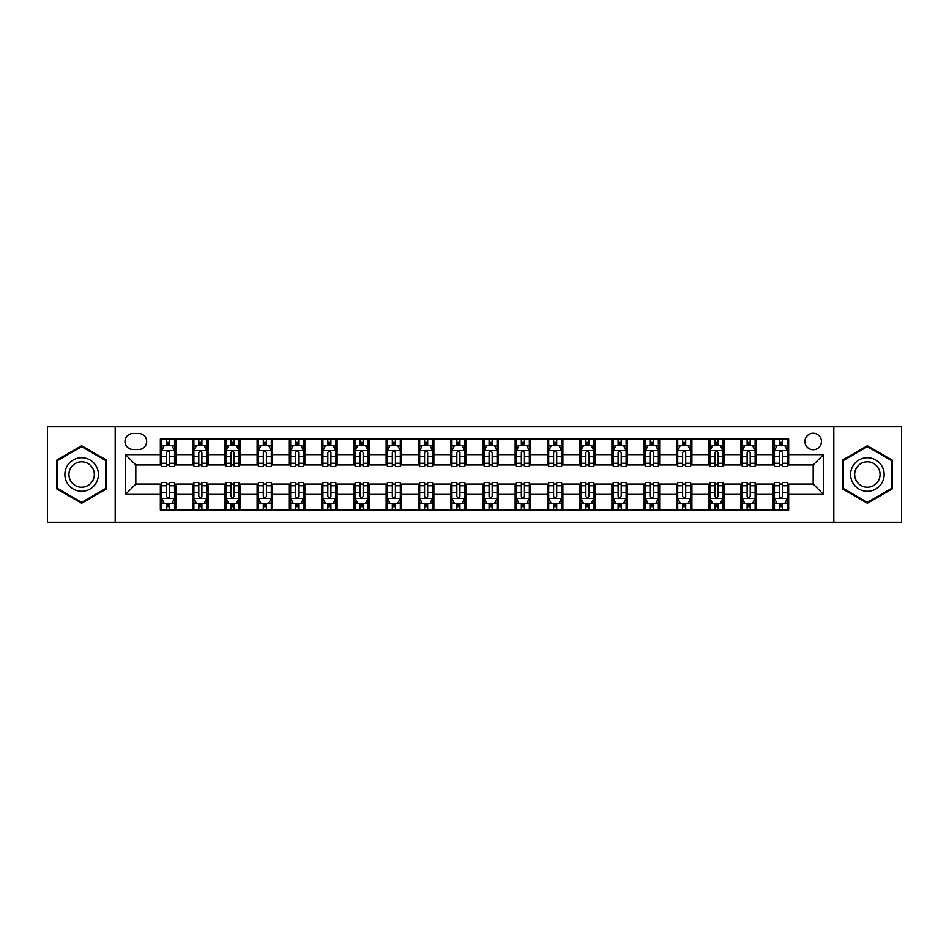 <?xml version="1.0" encoding="UTF-8"?>
<svg xmlns="http://www.w3.org/2000/svg" width="949" height="949" viewBox="0 0 949 949"><rect width="100%" height="100%" fill="white"/><g stroke="black" fill="none" stroke-linecap="round" stroke-linejoin="round"><path stroke-width="1.42" d="M813.174 433.219A8.256 8.256 0 0 0 804.918 441.475A8.256 8.256 0 0 0 813.174 449.731A8.256 8.256 0 0 0 821.431 441.475A8.256 8.256 0 0 0 813.174 433.219M833.815 522.235L901.55 522.235L901.55 426.765L833.815 426.765L833.815 522.235L115.185 522.235L115.185 426.765L47.45 426.765L47.45 522.235L115.185 522.235M132.99 449.47L138.661 449.47A7.995 7.995 0 0 0 146.668 441.475A7.995 7.995 0 0 0 138.661 433.468L132.99 433.468A7.995 7.995 0 0 0 124.995 441.475A7.995 7.995 0 0 0 132.99 449.47M833.815 426.765L115.185 426.765M160.345 494.37L125.505 494.37L125.505 454.63L160.345 454.63L160.345 464.951L135.826 464.951L135.826 484.049L160.345 484.049L160.345 509.981L788.655 509.981L788.655 484.049L813.174 484.049L813.174 464.951L788.655 464.951L788.655 454.63L823.495 454.63L823.495 494.37L788.655 494.37M788.655 454.63L788.655 439.019L160.345 439.019L160.345 454.63M773.174 439.019L773.174 464.951L774.467 464.951M779.366 464.951L782.462 464.951M787.373 464.951L788.655 464.951M773.174 464.951L755.119 464.951M740.92 439.019L740.92 464.951L742.213 464.951M747.112 464.951L750.208 464.951M740.92 464.951L722.865 464.951M708.666 439.019L708.666 464.951L709.959 464.951M714.858 464.951L717.954 464.951M708.666 464.951L690.611 464.951M676.412 439.019L676.412 464.951L677.705 464.951M682.604 464.951L685.7 464.951M676.412 464.951L658.345 464.951M644.157 439.019L644.157 464.951L645.45 464.951M650.35 464.951L653.446 464.951M644.157 464.951L626.091 464.951M611.903 439.019L611.903 464.951L613.196 464.951M618.096 464.951L621.192 464.951M611.903 464.951L593.837 464.951M579.649 439.019L579.649 464.951L580.942 464.951M585.841 464.951L588.938 464.951M579.649 464.951L561.583 464.951M547.395 439.019L547.395 464.951L548.688 464.951M553.587 464.951L556.683 464.951M547.395 464.951L529.328 464.951M515.141 439.019L515.141 464.951L516.434 464.951M521.333 464.951L524.429 464.951M515.141 464.951L497.074 464.951M482.887 439.019L482.887 464.951L484.18 464.951M489.079 464.951L492.175 464.951M482.887 464.951L464.82 464.951M450.633 439.019L450.633 464.951L451.926 464.951M456.825 464.951L459.921 464.951M450.633 464.951L432.566 464.951M418.379 439.019L418.379 464.951L419.672 464.951M424.571 464.951L427.667 464.951M418.379 464.951L400.312 464.951M386.124 439.019L386.124 464.951L387.417 464.951M392.317 464.951L395.413 464.951M386.124 464.951L368.058 464.951M353.87 439.019L353.87 464.951L355.163 464.951M360.062 464.951L363.159 464.951M353.87 464.951L335.804 464.951M321.616 439.019L321.616 464.951L322.909 464.951M327.808 464.951L330.904 464.951M321.616 464.951L303.55 464.951M289.362 439.019L289.362 464.951L290.655 464.951M295.554 464.951L298.65 464.951M289.362 464.951L271.295 464.951M257.108 439.019L257.108 464.951L258.389 464.951M263.3 464.951L266.396 464.951M257.108 464.951L239.041 464.951M224.854 439.019L224.854 464.951L226.135 464.951M231.046 464.951L234.142 464.951M224.854 464.951L206.787 464.951M192.6 439.019L192.6 464.951L193.881 464.951M198.792 464.951L201.888 464.951M192.6 464.951L174.533 464.951M160.345 464.951L161.627 464.951M166.538 464.951L169.634 464.951M160.345 484.049L161.627 484.049M166.538 484.049L169.634 484.049M174.533 484.049L175.826 484.049L175.826 509.981M193.881 484.049L175.826 484.049M198.792 484.049L201.888 484.049M206.787 484.049L208.08 484.049L208.08 509.981M226.135 484.049L208.08 484.049M231.046 484.049L234.142 484.049M239.041 484.049L240.334 484.049L240.334 509.981M258.389 484.049L240.334 484.049M263.3 484.049L266.396 484.049M271.295 484.049L272.588 484.049L272.588 509.981M290.655 484.049L272.588 484.049M295.554 484.049L298.65 484.049M303.55 484.049L304.843 484.049L304.843 509.981M322.909 484.049L304.843 484.049M327.808 484.049L330.904 484.049M335.804 484.049L337.097 484.049L337.097 509.981M355.163 484.049L337.097 484.049M360.062 484.049L363.159 484.049M368.058 484.049L369.351 484.049L369.351 509.981M387.417 484.049L369.351 484.049M392.317 484.049L395.413 484.049M400.312 484.049L401.605 484.049L401.605 509.981M419.672 484.049L401.605 484.049M424.571 484.049L427.667 484.049M432.566 484.049L433.859 484.049L433.859 509.981M451.926 484.049L433.859 484.049M456.825 484.049L459.921 484.049M464.82 484.049L466.113 484.049L466.113 509.981M484.18 484.049L466.113 484.049M489.079 484.049L492.175 484.049M497.074 484.049L498.367 484.049L498.367 509.981M516.434 484.049L498.367 484.049M521.333 484.049L524.429 484.049M529.328 484.049L530.621 484.049L530.621 509.981M548.688 484.049L530.621 484.049M553.587 484.049L556.683 484.049M561.583 484.049L562.876 484.049L562.876 509.981M580.942 484.049L562.876 484.049M585.841 484.049L588.938 484.049M593.837 484.049L595.13 484.049L595.13 509.981M613.196 484.049L595.13 484.049M618.096 484.049L621.192 484.049M626.091 484.049L627.384 484.049L627.384 509.981M645.45 484.049L627.384 484.049M650.35 484.049L653.446 484.049M658.345 484.049L659.638 484.049L659.638 509.981M677.705 484.049L659.638 484.049M682.604 484.049L685.7 484.049M690.611 484.049L691.892 484.049L691.892 509.981M709.959 484.049L691.892 484.049M714.858 484.049L717.954 484.049M722.865 484.049L724.146 484.049L724.146 509.981M742.213 484.049L724.146 484.049M747.112 484.049L750.208 484.049M755.119 484.049L756.4 484.049L756.4 509.981M774.467 484.049L756.4 484.049M779.366 484.049L782.462 484.049M787.373 484.049L788.655 484.049M175.826 439.019L175.826 464.951M160.345 445.472L161.627 445.472M166.538 445.472L169.634 445.472M174.533 445.472L175.826 445.472M160.345 503.528L161.627 503.528M166.538 503.528L169.634 503.528M174.533 503.528L175.826 503.528M192.6 484.049L192.6 509.981M208.08 439.019L208.08 464.951M192.6 445.472L193.881 445.472M198.792 445.472L201.888 445.472M206.787 445.472L208.08 445.472M192.6 503.528L193.881 503.528M198.792 503.528L201.888 503.528M206.787 503.528L208.08 503.528M224.854 484.049L224.854 509.981M224.854 503.528L226.135 503.528M231.046 503.528L234.142 503.528M239.041 503.528L240.334 503.528M240.334 439.019L240.334 464.951M224.854 445.472L226.135 445.472M231.046 445.472L234.142 445.472M239.041 445.472L240.334 445.472M257.108 484.049L257.108 509.981M257.108 503.528L258.389 503.528M263.3 503.528L266.396 503.528M271.295 503.528L272.588 503.528M272.588 439.019L272.588 464.951M257.108 445.472L258.389 445.472M263.3 445.472L266.396 445.472M271.295 445.472L272.588 445.472M289.362 484.049L289.362 509.981M289.362 503.528L290.655 503.528M295.554 503.528L298.65 503.528M303.55 503.528L304.843 503.528M304.843 439.019L304.843 464.951M289.362 445.472L290.655 445.472M295.554 445.472L298.65 445.472M303.55 445.472L304.843 445.472M321.616 484.049L321.616 509.981M321.616 503.528L322.909 503.528M327.808 503.528L330.904 503.528M335.804 503.528L337.097 503.528M337.097 439.019L337.097 464.951M321.616 445.472L322.909 445.472M327.808 445.472L330.904 445.472M335.804 445.472L337.097 445.472M353.87 484.049L353.87 509.981M353.87 503.528L355.163 503.528M360.062 503.528L363.159 503.528M368.058 503.528L369.351 503.528M369.351 439.019L369.351 464.951M353.87 445.472L355.163 445.472M360.062 445.472L363.159 445.472M368.058 445.472L369.351 445.472M386.124 484.049L386.124 509.981M386.124 503.528L387.417 503.528M392.317 503.528L395.413 503.528M400.312 503.528L401.605 503.528M401.605 439.019L401.605 464.951M386.124 445.472L387.417 445.472M392.317 445.472L395.413 445.472M400.312 445.472L401.605 445.472M418.379 484.049L418.379 509.981M418.379 503.528L419.672 503.528M424.571 503.528L427.667 503.528M432.566 503.528L433.859 503.528M433.859 439.019L433.859 464.951M418.379 445.472L419.672 445.472M424.571 445.472L427.667 445.472M432.566 445.472L433.859 445.472M450.633 484.049L450.633 509.981M450.633 503.528L451.926 503.528M456.825 503.528L459.921 503.528M464.82 503.528L466.113 503.528M466.113 439.019L466.113 464.951M450.633 445.472L451.926 445.472M456.825 445.472L459.921 445.472M464.82 445.472L466.113 445.472M482.887 484.049L482.887 509.981M482.887 503.528L484.18 503.528M489.079 503.528L492.175 503.528M497.074 503.528L498.367 503.528M498.367 439.019L498.367 464.951M482.887 445.472L484.18 445.472M489.079 445.472L492.175 445.472M497.074 445.472L498.367 445.472M515.141 484.049L515.141 509.981M515.141 503.528L516.434 503.528M521.333 503.528L524.429 503.528M529.328 503.528L530.621 503.528M530.621 439.019L530.621 464.951M515.141 445.472L516.434 445.472M521.333 445.472L524.429 445.472M529.328 445.472L530.621 445.472M547.395 484.049L547.395 509.981M547.395 503.528L548.688 503.528M553.587 503.528L556.683 503.528M561.583 503.528L562.876 503.528M562.876 439.019L562.876 464.951M547.395 445.472L548.688 445.472M553.587 445.472L556.683 445.472M561.583 445.472L562.876 445.472M579.649 484.049L579.649 509.981M579.649 503.528L580.942 503.528M585.841 503.528L588.938 503.528M593.837 503.528L595.13 503.528M595.13 439.019L595.13 464.951M579.649 445.472L580.942 445.472M585.841 445.472L588.938 445.472M593.837 445.472L595.13 445.472M611.903 484.049L611.903 509.981M611.903 503.528L613.196 503.528M618.096 503.528L621.192 503.528M626.091 503.528L627.384 503.528M627.384 439.019L627.384 464.951M611.903 445.472L613.196 445.472M618.096 445.472L621.192 445.472M626.091 445.472L627.384 445.472M644.157 484.049L644.157 509.981M644.157 503.528L645.45 503.528M650.35 503.528L653.446 503.528M658.345 503.528L659.638 503.528M659.638 439.019L659.638 464.951M644.157 445.472L645.45 445.472M650.35 445.472L653.446 445.472M658.345 445.472L659.638 445.472M676.412 484.049L676.412 509.981M676.412 503.528L677.705 503.528M682.604 503.528L685.7 503.528M690.611 503.528L691.892 503.528M691.892 439.019L691.892 464.951M676.412 445.472L677.705 445.472M682.604 445.472L685.7 445.472M690.611 445.472L691.892 445.472M708.666 484.049L708.666 509.981M708.666 503.528L709.959 503.528M714.858 503.528L717.954 503.528M722.865 503.528L724.146 503.528M724.146 439.019L724.146 464.951M708.666 445.472L709.959 445.472M714.858 445.472L717.954 445.472M722.865 445.472L724.146 445.472M740.92 484.049L740.92 509.981M740.92 503.528L742.213 503.528M747.112 503.528L750.208 503.528M755.119 503.528L756.4 503.528M756.4 439.019L756.4 464.951M740.92 445.472L742.213 445.472M747.112 445.472L750.208 445.472M755.119 445.472L756.4 445.472M773.174 484.049L773.174 509.981M773.174 503.528L774.467 503.528M779.366 503.528L782.462 503.528M787.373 503.528L788.655 503.528M773.174 445.472L774.467 445.472M779.366 445.472L782.462 445.472M787.373 445.472L788.655 445.472M135.826 464.951L125.505 454.63M135.826 484.049L125.505 494.37M823.495 454.63L813.174 464.951M823.495 494.37L813.174 484.049M81.638 503.255L106.537 488.877L106.537 460.123L81.638 445.745L56.738 460.123L56.738 488.877L81.638 503.255M892.262 460.123L867.362 445.745L842.463 460.123L842.463 488.877L867.362 503.255L892.262 488.877L892.262 460.123M169.634 442.376L166.538 442.376M174.533 463.266L169.634 463.266L169.634 466.505L174.533 466.505L174.533 450.763L171.947 445.603L164.213 445.603L161.627 450.763L161.627 466.505L166.538 466.505L166.538 463.266L161.627 463.266M161.627 450.763L161.627 439.019M174.533 450.763L174.533 439.019M166.538 445.603L166.538 439.019M169.634 439.019L169.634 445.603M169.634 463.266L169.634 452.697C168.602 450.704 167.57 450.704 166.538 452.697L166.538 463.266M166.538 506.624L169.634 506.624M161.627 485.734L166.538 485.734L166.538 482.495L161.627 482.495L161.627 498.237L164.213 503.397L171.947 503.397L174.533 498.237L174.533 482.495L169.634 482.495L169.634 485.734L174.533 485.734M174.533 498.237L174.533 509.981M161.627 498.237L161.627 509.981M169.634 503.397L169.634 509.981M166.538 509.981L166.538 503.397M166.538 485.734L166.538 496.303C167.57 498.296 168.602 498.296 169.634 496.303L169.634 485.734M201.888 442.376L198.792 442.376M206.787 463.266L201.888 463.266L201.888 466.505L206.787 466.505L206.787 450.763L204.213 445.603L196.467 445.603L193.881 450.763L193.881 466.505L198.792 466.505L198.792 463.266L193.881 463.266M193.881 450.763L193.881 439.019M206.787 450.763L206.787 439.019M198.792 445.603L198.792 439.019M201.888 439.019L201.888 445.603M201.888 463.266L201.888 452.697C200.856 450.704 199.824 450.704 198.792 452.697L198.792 463.266M234.142 442.376L231.046 442.376M239.041 463.266L234.142 463.266L234.142 466.505L239.041 466.505L239.041 450.763L236.467 445.603L228.721 445.603L226.135 450.763L226.135 466.505L231.046 466.505L231.046 463.266L226.135 463.266M226.135 450.763L226.135 439.019M239.041 450.763L239.041 439.019M231.046 445.603L231.046 439.019M234.142 439.019L234.142 445.603M234.142 463.266L234.142 452.697C233.11 450.704 232.078 450.704 231.046 452.697L231.046 463.266M266.396 442.376L263.3 442.376M271.295 463.266L266.396 463.266L266.396 466.505L271.295 466.505L271.295 450.763L268.721 445.603L260.975 445.603L258.389 450.763L258.389 466.505L263.3 466.505L263.3 463.266L258.389 463.266M258.389 450.763L258.389 439.019M271.295 450.763L271.295 439.019M263.3 445.603L263.3 439.019M266.396 439.019L266.396 445.603M266.396 463.266L266.396 452.697C265.364 450.704 264.332 450.704 263.3 452.697L263.3 463.266M198.792 506.624L201.888 506.624M193.881 485.734L198.792 485.734L198.792 482.495L193.881 482.495L193.881 498.237L196.467 503.397L204.213 503.397L206.787 498.237L206.787 482.495L201.888 482.495L201.888 485.734L206.787 485.734M206.787 498.237L206.787 509.981M193.881 498.237L193.881 509.981M201.888 503.397L201.888 509.981M198.792 509.981L198.792 503.397M198.792 485.734L198.792 496.303C199.824 498.296 200.856 498.296 201.888 496.303L201.888 485.734M231.046 506.624L234.142 506.624M226.135 485.734L231.046 485.734L231.046 482.495L226.135 482.495L226.135 498.237L228.721 503.397L236.467 503.397L239.041 498.237L239.041 482.495L234.142 482.495L234.142 485.734L239.041 485.734M239.041 498.237L239.041 509.981M226.135 498.237L226.135 509.981M234.142 503.397L234.142 509.981M231.046 509.981L231.046 503.397M231.046 485.734L231.046 496.303C232.078 498.296 233.11 498.296 234.142 496.303L234.142 485.734M263.3 506.624L266.396 506.624M258.389 485.734L263.3 485.734L263.3 482.495L258.389 482.495L258.389 498.237L260.975 503.397L268.721 503.397L271.295 498.237L271.295 482.495L266.396 482.495L266.396 485.734L271.295 485.734M271.295 498.237L271.295 509.981M258.389 498.237L258.389 509.981M266.396 503.397L266.396 509.981M263.3 509.981L263.3 503.397M263.3 485.734L263.3 496.303C264.332 498.296 265.364 498.296 266.396 496.303L266.396 485.734M298.65 442.376L295.554 442.376M303.55 463.266L298.65 463.266L298.65 466.505L303.55 466.505L303.55 450.763L300.975 445.603L293.229 445.603L290.655 450.763L290.655 466.505L295.554 466.505L295.554 463.266L290.655 463.266M290.655 450.763L290.655 439.019M303.55 450.763L303.55 439.019M295.554 445.603L295.554 439.019M298.65 439.019L298.65 445.603M298.65 463.266L298.65 452.697C297.618 450.704 296.586 450.704 295.554 452.697L295.554 463.266M295.554 506.624L298.65 506.624M290.655 485.734L295.554 485.734L295.554 482.495L290.655 482.495L290.655 498.237L293.229 503.397L300.975 503.397L303.55 498.237L303.55 482.495L298.65 482.495L298.65 485.734L303.55 485.734M303.55 498.237L303.55 509.981M290.655 498.237L290.655 509.981M298.65 503.397L298.65 509.981M295.554 509.981L295.554 503.397M295.554 485.734L295.554 496.303C296.586 498.296 297.618 498.296 298.65 496.303L298.65 485.734M96.169 466.113A16.774 16.774 0 0 0 73.251 459.98A16.774 16.774 0 0 0 67.118 482.887A16.774 16.774 0 0 0 90.025 489.02A16.774 16.774 0 0 0 96.169 466.113M92.634 468.154A12.693 12.693 0 0 0 75.291 463.503A12.693 12.693 0 0 0 70.641 480.846A12.693 12.693 0 0 0 87.984 485.497A12.693 12.693 0 0 0 92.634 468.154M81.638 502.353L57.509 488.427L57.509 460.573L81.638 446.647L105.766 460.573L105.766 488.427L81.638 502.353M867.362 491.274A16.774 16.774 0 0 0 884.136 474.5A16.774 16.774 0 0 0 867.362 457.726A16.774 16.774 0 0 0 850.589 474.5A16.774 16.774 0 0 0 867.362 491.274M867.362 487.193A12.693 12.693 0 0 0 880.055 474.5A12.693 12.693 0 0 0 867.362 461.807A12.693 12.693 0 0 0 854.658 474.5A12.693 12.693 0 0 0 867.362 487.193M843.234 460.573L867.362 446.647L891.491 460.573L891.491 488.427L867.362 502.353L843.234 488.427L843.234 460.573M330.904 442.376L327.808 442.376M335.804 463.266L330.904 463.266L330.904 466.505L335.804 466.505L335.804 450.763L333.229 445.603L325.483 445.603L322.909 450.763L322.909 466.505L327.808 466.505L327.808 463.266L322.909 463.266M322.909 450.763L322.909 439.019M335.804 450.763L335.804 439.019M327.808 445.603L327.808 439.019M330.904 439.019L330.904 445.603M330.904 463.266L330.904 452.697C329.872 450.704 328.84 450.704 327.808 452.697L327.808 463.266M363.159 442.376L360.062 442.376M368.058 463.266L363.159 463.266L363.159 466.505L368.058 466.505L368.058 450.763L365.484 445.603L357.737 445.603L355.163 450.763L355.163 466.505L360.062 466.505L360.062 463.266L355.163 463.266M355.163 450.763L355.163 439.019M368.058 450.763L368.058 439.019M360.062 445.603L360.062 439.019M363.159 439.019L363.159 445.603M363.159 463.266L363.159 452.697C362.127 450.704 361.094 450.704 360.062 452.697L360.062 463.266M395.413 442.376L392.317 442.376M400.312 463.266L395.413 463.266L395.413 466.505L400.312 466.505L400.312 450.763L397.738 445.603L389.992 445.603L387.417 450.763L387.417 466.505L392.317 466.505L392.317 463.266L387.417 463.266M387.417 450.763L387.417 439.019M400.312 450.763L400.312 439.019M392.317 445.603L392.317 439.019M395.413 439.019L395.413 445.603M395.413 463.266L395.413 452.697C394.381 450.704 393.349 450.704 392.317 452.697L392.317 463.266M427.667 442.376L424.571 442.376M432.566 463.266L427.667 463.266L427.667 466.505L432.566 466.505L432.566 450.763L429.992 445.603L422.246 445.603L419.672 450.763L419.672 466.505L424.571 466.505L424.571 463.266L419.672 463.266M419.672 450.763L419.672 439.019M432.566 450.763L432.566 439.019M424.571 445.603L424.571 439.019M427.667 439.019L427.667 445.603M427.667 463.266L427.667 452.697C426.635 450.704 425.603 450.704 424.571 452.697L424.571 463.266M459.921 442.376L456.825 442.376M464.82 463.266L459.921 463.266L459.921 466.505L464.82 466.505L464.82 450.763L462.246 445.603L454.5 445.603L451.926 450.763L451.926 466.505L456.825 466.505L456.825 463.266L451.926 463.266M451.926 450.763L451.926 439.019M464.82 450.763L464.82 439.019M456.825 445.603L456.825 439.019M459.921 439.019L459.921 445.603M459.921 463.266L459.921 452.697C458.889 450.704 457.857 450.704 456.825 452.697L456.825 463.266M327.808 506.624L330.904 506.624M322.909 485.734L327.808 485.734L327.808 482.495L322.909 482.495L322.909 498.237L325.483 503.397L333.229 503.397L335.804 498.237L335.804 482.495L330.904 482.495L330.904 485.734L335.804 485.734M335.804 498.237L335.804 509.981M322.909 498.237L322.909 509.981M330.904 503.397L330.904 509.981M327.808 509.981L327.808 503.397M327.808 485.734L327.808 496.303C328.84 498.296 329.872 498.296 330.904 496.303L330.904 485.734M360.062 506.624L363.159 506.624M355.163 485.734L360.062 485.734L360.062 482.495L355.163 482.495L355.163 498.237L357.737 503.397L365.484 503.397L368.058 498.237L368.058 482.495L363.159 482.495L363.159 485.734L368.058 485.734M368.058 498.237L368.058 509.981M355.163 498.237L355.163 509.981M363.159 503.397L363.159 509.981M360.062 509.981L360.062 503.397M360.062 485.734L360.062 496.303C361.094 498.296 362.127 498.296 363.159 496.303L363.159 485.734M392.317 506.624L395.413 506.624M387.417 485.734L392.317 485.734L392.317 482.495L387.417 482.495L387.417 498.237L389.992 503.397L397.738 503.397L400.312 498.237L400.312 482.495L395.413 482.495L395.413 485.734L400.312 485.734M400.312 498.237L400.312 509.981M387.417 498.237L387.417 509.981M395.413 503.397L395.413 509.981M392.317 509.981L392.317 503.397M392.317 485.734L392.317 496.303C393.349 498.296 394.381 498.296 395.413 496.303L395.413 485.734M424.571 506.624L427.667 506.624M419.672 485.734L424.571 485.734L424.571 482.495L419.672 482.495L419.672 498.237L422.246 503.397L429.992 503.397L432.566 498.237L432.566 482.495L427.667 482.495L427.667 485.734L432.566 485.734M432.566 498.237L432.566 509.981M419.672 498.237L419.672 509.981M427.667 503.397L427.667 509.981M424.571 509.981L424.571 503.397M424.571 485.734L424.571 496.303C425.603 498.296 426.635 498.296 427.667 496.303L427.667 485.734M456.825 506.624L459.921 506.624M451.926 485.734L456.825 485.734L456.825 482.495L451.926 482.495L451.926 498.237L454.5 503.397L462.246 503.397L464.82 498.237L464.82 482.495L459.921 482.495L459.921 485.734L464.82 485.734M464.82 498.237L464.82 509.981M451.926 498.237L451.926 509.981M459.921 503.397L459.921 509.981M456.825 509.981L456.825 503.397M456.825 485.734L456.825 496.303C457.857 498.296 458.889 498.296 459.921 496.303L459.921 485.734M492.175 442.376L489.079 442.376M497.074 463.266L492.175 463.266L492.175 466.505L497.074 466.505L497.074 450.763L494.5 445.603L486.754 445.603L484.18 450.763L484.18 466.505L489.079 466.505L489.079 463.266L484.18 463.266M484.18 450.763L484.18 439.019M497.074 450.763L497.074 439.019M489.079 445.603L489.079 439.019M492.175 439.019L492.175 445.603M492.175 463.266L492.175 452.697C491.143 450.704 490.111 450.704 489.079 452.697L489.079 463.266M489.079 506.624L492.175 506.624M484.18 485.734L489.079 485.734L489.079 482.495L484.18 482.495L484.18 498.237L486.754 503.397L494.5 503.397L497.074 498.237L497.074 482.495L492.175 482.495L492.175 485.734L497.074 485.734M497.074 498.237L497.074 509.981M484.18 498.237L484.18 509.981M492.175 503.397L492.175 509.981M489.079 509.981L489.079 503.397M489.079 485.734L489.079 496.303C490.111 498.296 491.143 498.296 492.175 496.303L492.175 485.734M524.429 442.376L521.333 442.376M529.328 463.266L524.429 463.266L524.429 466.505L529.328 466.505L529.328 450.763L526.754 445.603L519.008 445.603L516.434 450.763L516.434 466.505L521.333 466.505L521.333 463.266L516.434 463.266M516.434 450.763L516.434 439.019M529.328 450.763L529.328 439.019M521.333 445.603L521.333 439.019M524.429 439.019L524.429 445.603M524.429 463.266L524.429 452.697C523.397 450.704 522.365 450.704 521.333 452.697L521.333 463.266M521.333 506.624L524.429 506.624M516.434 485.734L521.333 485.734L521.333 482.495L516.434 482.495L516.434 498.237L519.008 503.397L526.754 503.397L529.328 498.237L529.328 482.495L524.429 482.495L524.429 485.734L529.328 485.734M529.328 498.237L529.328 509.981M516.434 498.237L516.434 509.981M524.429 503.397L524.429 509.981M521.333 509.981L521.333 503.397M521.333 485.734L521.333 496.303C522.365 498.296 523.397 498.296 524.429 496.303L524.429 485.734M556.683 442.376L553.587 442.376M561.583 463.266L556.683 463.266L556.683 466.505L561.583 466.505L561.583 450.763L559.008 445.603L551.262 445.603L548.688 450.763L548.688 466.505L553.587 466.505L553.587 463.266L548.688 463.266M548.688 450.763L548.688 439.019M561.583 450.763L561.583 439.019M553.587 445.603L553.587 439.019M556.683 439.019L556.683 445.603M556.683 463.266L556.683 452.697C555.651 450.704 554.619 450.704 553.587 452.697L553.587 463.266M553.587 506.624L556.683 506.624M548.688 485.734L553.587 485.734L553.587 482.495L548.688 482.495L548.688 498.237L551.262 503.397L559.008 503.397L561.583 498.237L561.583 482.495L556.683 482.495L556.683 485.734L561.583 485.734M561.583 498.237L561.583 509.981M548.688 498.237L548.688 509.981M556.683 503.397L556.683 509.981M553.587 509.981L553.587 503.397M553.587 485.734L553.587 496.303C554.619 498.296 555.651 498.296 556.683 496.303L556.683 485.734M588.938 442.376L585.841 442.376M593.837 463.266L588.938 463.266L588.938 466.505L593.837 466.505L593.837 450.763L591.263 445.603L583.516 445.603L580.942 450.763L580.942 466.505L585.841 466.505L585.841 463.266L580.942 463.266M580.942 450.763L580.942 439.019M593.837 450.763L593.837 439.019M585.841 445.603L585.841 439.019M588.938 439.019L588.938 445.603M588.938 463.266L588.938 452.697C587.906 450.704 586.873 450.704 585.841 452.697L585.841 463.266M585.841 506.624L588.938 506.624M580.942 485.734L585.841 485.734L585.841 482.495L580.942 482.495L580.942 498.237L583.516 503.397L591.263 503.397L593.837 498.237L593.837 482.495L588.938 482.495L588.938 485.734L593.837 485.734M593.837 498.237L593.837 509.981M580.942 498.237L580.942 509.981M588.938 503.397L588.938 509.981M585.841 509.981L585.841 503.397M585.841 485.734L585.841 496.303C586.873 498.296 587.906 498.296 588.938 496.303L588.938 485.734M621.192 442.376L618.096 442.376M626.091 463.266L621.192 463.266L621.192 466.505L626.091 466.505L626.091 450.763L623.517 445.603L615.771 445.603L613.196 450.763L613.196 466.505L618.096 466.505L618.096 463.266L613.196 463.266M613.196 450.763L613.196 439.019M626.091 450.763L626.091 439.019M618.096 445.603L618.096 439.019M621.192 439.019L621.192 445.603M621.192 463.266L621.192 452.697C620.16 450.704 619.128 450.704 618.096 452.697L618.096 463.266M618.096 506.624L621.192 506.624M613.196 485.734L618.096 485.734L618.096 482.495L613.196 482.495L613.196 498.237L615.771 503.397L623.517 503.397L626.091 498.237L626.091 482.495L621.192 482.495L621.192 485.734L626.091 485.734M626.091 498.237L626.091 509.981M613.196 498.237L613.196 509.981M621.192 503.397L621.192 509.981M618.096 509.981L618.096 503.397M618.096 485.734L618.096 496.303C619.128 498.296 620.16 498.296 621.192 496.303L621.192 485.734M653.446 442.376L650.35 442.376M658.345 463.266L653.446 463.266L653.446 466.505L658.345 466.505L658.345 450.763L655.771 445.603L648.025 445.603L645.45 450.763L645.45 466.505L650.35 466.505L650.35 463.266L645.45 463.266M645.45 450.763L645.45 439.019M658.345 450.763L658.345 439.019M650.35 445.603L650.35 439.019M653.446 439.019L653.446 445.603M653.446 463.266L653.446 452.697C652.414 450.704 651.382 450.704 650.35 452.697L650.35 463.266M650.35 506.624L653.446 506.624M645.45 485.734L650.35 485.734L650.35 482.495L645.45 482.495L645.45 498.237L648.025 503.397L655.771 503.397L658.345 498.237L658.345 482.495L653.446 482.495L653.446 485.734L658.345 485.734M658.345 498.237L658.345 509.981M645.45 498.237L645.45 509.981M653.446 503.397L653.446 509.981M650.35 509.981L650.35 503.397M650.35 485.734L650.35 496.303C651.382 498.296 652.414 498.296 653.446 496.303L653.446 485.734M682.604 506.624L685.7 506.624M677.705 485.734L682.604 485.734L682.604 482.495L677.705 482.495L677.705 498.237L680.279 503.397L688.025 503.397L690.611 498.237L690.611 482.495L685.7 482.495L685.7 485.734L690.611 485.734M690.611 498.237L690.611 509.981M677.705 498.237L677.705 509.981M685.7 503.397L685.7 509.981M682.604 509.981L682.604 503.397M682.604 485.734L682.604 496.303C683.636 498.296 684.668 498.296 685.7 496.303L685.7 485.734M685.7 442.376L682.604 442.376M690.611 463.266L685.7 463.266L685.7 466.505L690.611 466.505L690.611 450.763L688.025 445.603L680.279 445.603L677.705 450.763L677.705 466.505L682.604 466.505L682.604 463.266L677.705 463.266M677.705 450.763L677.705 439.019M690.611 450.763L690.611 439.019M682.604 445.603L682.604 439.019M685.7 439.019L685.7 445.603M685.7 463.266L685.7 452.697C684.668 450.704 683.636 450.704 682.604 452.697L682.604 463.266M717.954 442.376L714.858 442.376M722.865 463.266L717.954 463.266L717.954 466.505L722.865 466.505L722.865 450.763L720.279 445.603L712.533 445.603L709.959 450.763L709.959 466.505L714.858 466.505L714.858 463.266L709.959 463.266M709.959 450.763L709.959 439.019M722.865 450.763L722.865 439.019M714.858 445.603L714.858 439.019M717.954 439.019L717.954 445.603M717.954 463.266L717.954 452.697C716.922 450.704 715.89 450.704 714.858 452.697L714.858 463.266M714.858 506.624L717.954 506.624M709.959 485.734L714.858 485.734L714.858 482.495L709.959 482.495L709.959 498.237L712.533 503.397L720.279 503.397L722.865 498.237L722.865 482.495L717.954 482.495L717.954 485.734L722.865 485.734M722.865 498.237L722.865 509.981M709.959 498.237L709.959 509.981M717.954 503.397L717.954 509.981M714.858 509.981L714.858 503.397M714.858 485.734L714.858 496.303C715.89 498.296 716.922 498.296 717.954 496.303L717.954 485.734M750.208 442.376L747.112 442.376M755.119 463.266L750.208 463.266L750.208 466.505L755.119 466.505L755.119 450.763L752.533 445.603L744.787 445.603L742.213 450.763L742.213 466.505L747.112 466.505L747.112 463.266L742.213 463.266M742.213 450.763L742.213 439.019M755.119 450.763L755.119 439.019M747.112 445.603L747.112 439.019M750.208 439.019L750.208 445.603M750.208 463.266L750.208 452.697C749.176 450.704 748.144 450.704 747.112 452.697L747.112 463.266M747.112 506.624L750.208 506.624M742.213 485.734L747.112 485.734L747.112 482.495L742.213 482.495L742.213 498.237L744.787 503.397L752.533 503.397L755.119 498.237L755.119 482.495L750.208 482.495L750.208 485.734L755.119 485.734M755.119 498.237L755.119 509.981M742.213 498.237L742.213 509.981M750.208 503.397L750.208 509.981M747.112 509.981L747.112 503.397M747.112 485.734L747.112 496.303C748.144 498.296 749.176 498.296 750.208 496.303L750.208 485.734M782.462 442.376L779.366 442.376M787.373 463.266L782.462 463.266L782.462 466.505L787.373 466.505L787.373 450.763L784.787 445.603L777.053 445.603L774.467 450.763L774.467 466.505L779.366 466.505L779.366 463.266L774.467 463.266M774.467 450.763L774.467 439.019M787.373 450.763L787.373 439.019M779.366 445.603L779.366 439.019M782.462 439.019L782.462 445.603M782.462 463.266L782.462 452.697C781.43 450.704 780.398 450.704 779.366 452.697L779.366 463.266M779.366 506.624L782.462 506.624M774.467 485.734L779.366 485.734L779.366 482.495L774.467 482.495L774.467 498.237L777.053 503.397L784.787 503.397L787.373 498.237L787.373 482.495L782.462 482.495L782.462 485.734L787.373 485.734M787.373 498.237L787.373 509.981M774.467 498.237L774.467 509.981M782.462 503.397L782.462 509.981M779.366 509.981L779.366 503.397M779.366 485.734L779.366 496.303C780.398 498.296 781.43 498.296 782.462 496.303L782.462 485.734M192.6 494.37L175.826 494.37M192.6 454.63L175.826 454.63M224.854 454.63L208.08 454.63M224.854 494.37L208.08 494.37M257.108 454.63L240.334 454.63M257.108 494.37L240.334 494.37M289.362 454.63L272.588 454.63M289.362 494.37L272.588 494.37M321.616 454.63L304.843 454.63M321.616 494.37L304.843 494.37M353.87 454.63L337.097 454.63M353.87 494.37L337.097 494.37M386.124 454.63L369.351 454.63M386.124 494.37L369.351 494.37M418.379 454.63L401.605 454.63M418.379 494.37L401.605 494.37M450.633 454.63L433.859 454.63M450.633 494.37L433.859 494.37M482.887 454.63L466.113 454.63M482.887 494.37L466.113 494.37M515.141 454.63L498.367 454.63M515.141 494.37L498.367 494.37M547.395 454.63L530.621 454.63M547.395 494.37L530.621 494.37M579.649 454.63L562.876 454.63M579.649 494.37L562.876 494.37M611.903 454.63L595.13 454.63M611.903 494.37L595.13 494.37M644.157 454.63L627.384 454.63M644.157 494.37L627.384 494.37M676.412 454.63L659.638 454.63M676.412 494.37L659.638 494.37M708.666 454.63L691.892 454.63M708.666 494.37L691.892 494.37M740.92 454.63L724.146 454.63M740.92 494.37L724.146 494.37M773.174 454.63L756.4 454.63M773.174 494.37L756.4 494.37M174.474 450.633L161.698 450.633M161.627 445.911L164.058 445.911M172.113 445.911L174.533 445.911M166.538 456.35L161.627 456.35M174.533 456.35L169.634 456.35M169.634 444.013L166.538 444.013M161.698 498.367L174.474 498.367M174.533 503.089L172.113 503.089M164.058 503.089L161.627 503.089M169.634 492.65L174.533 492.65M161.627 492.65L166.538 492.65M166.538 504.987L169.634 504.987M206.728 450.633L193.952 450.633M193.881 445.911L196.313 445.911M204.367 445.911L206.787 445.911M198.792 456.35L193.881 456.35M206.787 456.35L201.888 456.35M201.888 444.013L198.792 444.013M238.982 450.633L226.206 450.633M226.135 445.911L228.567 445.911M236.621 445.911L239.041 445.911M231.046 456.35L226.135 456.35M239.041 456.35L234.142 456.35M234.142 444.013L231.046 444.013M271.236 450.633L258.46 450.633M258.389 445.911L260.821 445.911M268.875 445.911L271.295 445.911M263.3 456.35L258.389 456.35M271.295 456.35L266.396 456.35M266.396 444.013L263.3 444.013M193.952 498.367L206.728 498.367M206.787 503.089L204.367 503.089M196.313 503.089L193.881 503.089M201.888 492.65L206.787 492.65M193.881 492.65L198.792 492.65M198.792 504.987L201.888 504.987M226.206 498.367L238.982 498.367M239.041 503.089L236.621 503.089M228.567 503.089L226.135 503.089M234.142 492.65L239.041 492.65M226.135 492.65L231.046 492.65M231.046 504.987L234.142 504.987M258.46 498.367L271.236 498.367M271.295 503.089L268.875 503.089M260.821 503.089L258.389 503.089M266.396 492.65L271.295 492.65M258.389 492.65L263.3 492.65M263.3 504.987L266.396 504.987M303.49 450.633L290.714 450.633M290.655 445.911L293.075 445.911M301.13 445.911L303.55 445.911M295.554 456.35L290.655 456.35M303.55 456.35L298.65 456.35M298.65 444.013L295.554 444.013M290.714 498.367L303.49 498.367M303.55 503.089L301.13 503.089M293.075 503.089L290.655 503.089M298.65 492.65L303.55 492.65M290.655 492.65L295.554 492.65M295.554 504.987L298.65 504.987M335.744 450.633L322.968 450.633M322.909 445.911L325.329 445.911M333.384 445.911L335.804 445.911M327.808 456.35L322.909 456.35M335.804 456.35L330.904 456.35M330.904 444.013L327.808 444.013M367.998 450.633L355.223 450.633M355.163 445.911L357.583 445.911M365.638 445.911L368.058 445.911M360.062 456.35L355.163 456.35M368.058 456.35L363.159 456.35M363.159 444.013L360.062 444.013M400.253 450.633L387.477 450.633M387.417 445.911L389.837 445.911M397.892 445.911L400.312 445.911M392.317 456.35L387.417 456.35M400.312 456.35L395.413 456.35M395.413 444.013L392.317 444.013M432.507 450.633L419.731 450.633M419.672 445.911L422.091 445.911M430.146 445.911L432.566 445.911M424.571 456.35L419.672 456.35M432.566 456.35L427.667 456.35M427.667 444.013L424.571 444.013M464.761 450.633L451.985 450.633M451.926 445.911L454.346 445.911M462.4 445.911L464.82 445.911M456.825 456.35L451.926 456.35M464.82 456.35L459.921 456.35M459.921 444.013L456.825 444.013M322.968 498.367L335.744 498.367M335.804 503.089L333.384 503.089M325.329 503.089L322.909 503.089M330.904 492.65L335.804 492.65M322.909 492.65L327.808 492.65M327.808 504.987L330.904 504.987M355.223 498.367L367.998 498.367M368.058 503.089L365.638 503.089M357.583 503.089L355.163 503.089M363.159 492.65L368.058 492.65M355.163 492.65L360.062 492.65M360.062 504.987L363.159 504.987M387.477 498.367L400.253 498.367M400.312 503.089L397.892 503.089M389.837 503.089L387.417 503.089M395.413 492.65L400.312 492.65M387.417 492.65L392.317 492.65M392.317 504.987L395.413 504.987M419.731 498.367L432.507 498.367M432.566 503.089L430.146 503.089M422.091 503.089L419.672 503.089M427.667 492.65L432.566 492.65M419.672 492.65L424.571 492.65M424.571 504.987L427.667 504.987M451.985 498.367L464.761 498.367M464.82 503.089L462.4 503.089M454.346 503.089L451.926 503.089M459.921 492.65L464.82 492.65M451.926 492.65L456.825 492.65M456.825 504.987L459.921 504.987M497.015 450.633L484.239 450.633M484.18 445.911L486.6 445.911M494.654 445.911L497.074 445.911M489.079 456.35L484.18 456.35M497.074 456.35L492.175 456.35M492.175 444.013L489.079 444.013M484.239 498.367L497.015 498.367M497.074 503.089L494.654 503.089M486.6 503.089L484.18 503.089M492.175 492.65L497.074 492.65M484.18 492.65L489.079 492.65M489.079 504.987L492.175 504.987M529.269 450.633L516.493 450.633M516.434 445.911L518.854 445.911M526.909 445.911L529.328 445.911M521.333 456.35L516.434 456.35M529.328 456.35L524.429 456.35M524.429 444.013L521.333 444.013M516.493 498.367L529.269 498.367M529.328 503.089L526.909 503.089M518.854 503.089L516.434 503.089M524.429 492.65L529.328 492.65M516.434 492.65L521.333 492.65M521.333 504.987L524.429 504.987M561.523 450.633L548.747 450.633M548.688 445.911L551.108 445.911M559.163 445.911L561.583 445.911M553.587 456.35L548.688 456.35M561.583 456.35L556.683 456.35M556.683 444.013L553.587 444.013M548.747 498.367L561.523 498.367M561.583 503.089L559.163 503.089M551.108 503.089L548.688 503.089M556.683 492.65L561.583 492.65M548.688 492.65L553.587 492.65M553.587 504.987L556.683 504.987M593.777 450.633L581.002 450.633M580.942 445.911L583.362 445.911M591.417 445.911L593.837 445.911M585.841 456.35L580.942 456.35M593.837 456.35L588.938 456.35M588.938 444.013L585.841 444.013M581.002 498.367L593.777 498.367M593.837 503.089L591.417 503.089M583.362 503.089L580.942 503.089M588.938 492.65L593.837 492.65M580.942 492.65L585.841 492.65M585.841 504.987L588.938 504.987M626.032 450.633L613.256 450.633M613.196 445.911L615.616 445.911M623.671 445.911L626.091 445.911M618.096 456.35L613.196 456.35M626.091 456.35L621.192 456.35M621.192 444.013L618.096 444.013M613.256 498.367L626.032 498.367M626.091 503.089L623.671 503.089M615.616 503.089L613.196 503.089M621.192 492.65L626.091 492.65M613.196 492.65L618.096 492.65M618.096 504.987L621.192 504.987M658.286 450.633L645.51 450.633M645.45 445.911L647.87 445.911M655.925 445.911L658.345 445.911M650.35 456.35L645.45 456.35M658.345 456.35L653.446 456.35M653.446 444.013L650.35 444.013M645.51 498.367L658.286 498.367M658.345 503.089L655.925 503.089M647.87 503.089L645.45 503.089M653.446 492.65L658.345 492.65M645.45 492.65L650.35 492.65M650.35 504.987L653.446 504.987M677.764 498.367L690.54 498.367M690.611 503.089L688.179 503.089M680.125 503.089L677.705 503.089M685.7 492.65L690.611 492.65M677.705 492.65L682.604 492.65M682.604 504.987L685.7 504.987M690.54 450.633L677.764 450.633M677.705 445.911L680.125 445.911M688.179 445.911L690.611 445.911M682.604 456.35L677.705 456.35M690.611 456.35L685.7 456.35M685.7 444.013L682.604 444.013M722.794 450.633L710.018 450.633M709.959 445.911L712.379 445.911M720.433 445.911L722.865 445.911M714.858 456.35L709.959 456.35M722.865 456.35L717.954 456.35M717.954 444.013L714.858 444.013M710.018 498.367L722.794 498.367M722.865 503.089L720.433 503.089M712.379 503.089L709.959 503.089M717.954 492.65L722.865 492.65M709.959 492.65L714.858 492.65M714.858 504.987L717.954 504.987M755.048 450.633L742.272 450.633M742.213 445.911L744.633 445.911M752.687 445.911L755.119 445.911M747.112 456.35L742.213 456.35M755.119 456.35L750.208 456.35M750.208 444.013L747.112 444.013M742.272 498.367L755.048 498.367M755.119 503.089L752.687 503.089M744.633 503.089L742.213 503.089M750.208 492.65L755.119 492.65M742.213 492.65L747.112 492.65M747.112 504.987L750.208 504.987M787.302 450.633L774.526 450.633M774.467 445.911L776.887 445.911M784.942 445.911L787.373 445.911M779.366 456.35L774.467 456.35M787.373 456.35L782.462 456.35M782.462 444.013L779.366 444.013M774.526 498.367L787.302 498.367M787.373 503.089L784.942 503.089M776.887 503.089L774.467 503.089M782.462 492.65L787.373 492.65M774.467 492.65L779.366 492.65M779.366 504.987L782.462 504.987"/></g></svg>
